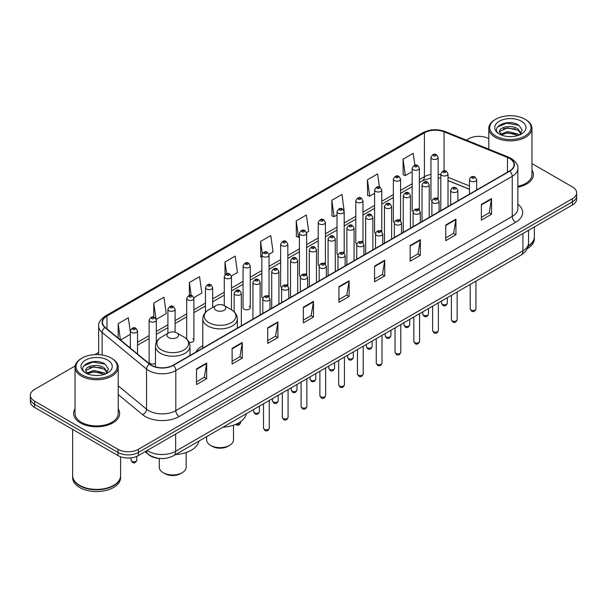 <?xml version="1.0" encoding="UTF-8"?>
<svg xmlns="http://www.w3.org/2000/svg" width="607" height="607" viewBox="0 0 607 607"><rect width="100%" height="100%" fill="white"/><g stroke="black" fill="none" stroke-linecap="round" stroke-linejoin="round"><path stroke-width="0.91" d="M202.806 345.702A25.418 14.674 0 0 0 195.795 352.121M418.299 208.664A3.596 2.079 0 0 1 419.346 210.037L419.354 168.23A3.596 2.079 180 0 1 417.13 170.15A3.596 2.079 180 0 1 413.208 169.694A3.596 2.079 180 0 1 412.161 168.23L412.161 210.128A3.596 2.079 0 0 0 413.17 211.577M400.567 220.887L400.567 179.073A3.596 2.079 180 0 1 398.344 180.992A3.596 2.079 180 0 1 394.421 180.545A3.596 2.079 180 0 1 393.366 179.073L393.366 220.978A3.596 2.079 0 0 0 394.383 222.42M380.718 230.357A3.596 2.079 0 0 1 381.773 231.73L381.773 189.923A3.596 2.079 180 0 1 379.557 191.842A3.596 2.079 180 0 1 375.634 191.387A3.596 2.079 180 0 1 374.58 189.923L374.58 231.821A3.596 2.079 0 0 0 375.596 233.27M361.931 241.199A3.596 2.079 0 0 1 362.986 242.58L362.986 200.773A3.596 2.079 180 0 1 360.763 202.685A3.596 2.079 180 0 1 356.848 202.237A3.596 2.079 180 0 1 355.793 200.773L355.793 242.671A3.596 2.079 0 0 0 356.802 244.113M343.145 252.049A3.596 2.079 0 0 1 344.192 253.423L344.199 211.615A3.596 2.079 180 0 1 341.976 213.535A3.596 2.079 180 0 1 338.061 213.087A3.596 2.079 180 0 1 337.006 211.615L337.006 253.521A3.596 2.079 0 0 0 338.016 254.963M325.413 264.273L325.413 222.465A3.596 2.079 180 0 1 323.19 224.385A3.596 2.079 180 0 1 319.267 223.93A3.596 2.079 180 0 1 318.22 222.465L318.22 264.364A3.596 2.079 0 0 0 319.229 265.813M305.571 273.742A3.596 2.079 0 0 1 306.618 275.123L306.626 233.308A3.596 2.079 180 0 1 304.403 235.228A3.596 2.079 180 0 1 300.48 234.78A3.596 2.079 180 0 1 299.426 233.308L299.426 275.214A3.596 2.079 0 0 0 300.442 276.655M286.777 284.592A3.596 2.079 0 0 1 287.832 285.965L287.832 244.158A3.596 2.079 180 0 1 285.616 246.078A3.596 2.079 180 0 1 281.694 245.63A3.596 2.079 180 0 1 280.639 244.158L280.639 286.056A3.596 2.079 0 0 0 281.656 287.506M267.99 295.442A3.596 2.079 0 0 1 269.045 296.815L269.045 255.008A3.596 2.079 180 0 1 266.822 256.928A3.596 2.079 180 0 1 262.907 256.473A3.596 2.079 180 0 1 261.852 255.008L261.852 296.906A3.596 2.079 0 0 0 262.861 298.348M250.259 307.757L250.259 265.851A3.596 2.079 180 0 1 248.035 267.77A3.596 2.079 180 0 1 244.12 267.323A3.596 2.079 180 0 1 243.066 265.851L243.066 307.757A3.596 2.079 0 0 0 244.12 309.221A3.596 2.079 0 0 0 248.035 309.676A3.596 2.079 0 0 0 250.259 307.757A3.596 2.079 0 0 0 249.204 306.285M156.318 342.416L156.318 320.086A3.596 2.079 180 0 1 154.095 322.006A3.596 2.079 180 0 1 150.179 321.558A3.596 2.079 180 0 1 149.125 320.086L149.125 361.992A3.596 2.079 0 0 0 150.179 363.456A3.596 2.079 0 0 0 155.46 363.335M438.14 199.195L438.14 157.38A3.596 2.079 180 0 1 435.917 159.3A3.596 2.079 180 0 1 432.002 158.852A3.596 2.079 180 0 1 430.947 157.38L430.947 199.278A3.596 2.079 0 0 0 431.956 200.727M469.469 189.293L448.012 180.613M400.559 220.887A3.596 2.079 0 0 0 399.512 219.506M325.405 264.273A3.596 2.079 0 0 0 324.358 262.899M189.058 342.249A3.596 2.079 0 0 0 193.891 340.299A3.596 2.079 0 0 0 192.836 338.827M438.133 199.187A3.596 2.079 0 0 0 437.086 197.814M159.891 458.482A14.386 8.308 180 0 1 149.11 454.962L145.119 451.669M75.162 365.96L34.561 389.406A14.386 8.308 0 0 0 30.35 395.278L30.35 401.546A14.386 8.308 0 0 0 34.561 407.418L117.993 455.584A14.386 8.308 0 0 0 138.343 455.584L572.439 204.961A14.386 8.308 0 0 0 576.65 199.088L576.65 195.955A14.386 8.308 0 0 1 572.439 201.828A14.386 8.308 0 0 0 576.65 195.955L576.65 192.821A14.386 8.308 0 0 0 572.439 186.948L531.96 163.579M30.35 395.278A14.386 8.308 0 0 0 34.561 401.151L117.993 449.317A14.386 8.308 0 0 0 138.343 449.317L138.343 452.45L572.439 201.828L138.343 452.45A14.386 8.308 0 0 1 117.993 452.45A14.386 8.308 0 0 0 138.343 452.45L138.343 455.584M34.561 401.151L34.561 404.285L117.993 452.45L34.561 404.285A14.386 8.308 0 0 1 30.35 398.412A14.386 8.308 0 0 0 34.561 404.285L34.561 407.418M75.04 408.86A23.02 13.293 0 0 0 73.606 413.488A23.02 13.293 0 0 0 80.344 422.882A23.02 13.293 0 0 0 105.436 425.765A23.02 13.293 0 0 0 119.647 413.488A23.02 13.293 0 0 0 118.206 408.86A23.02 13.293 0 0 1 119.647 413.488A23.02 13.293 0 0 1 105.436 425.765A23.02 13.293 0 0 1 80.344 422.882A23.02 13.293 0 0 1 73.606 413.488A23.02 13.293 0 0 1 75.04 408.86M509.523 158.457A15.35 8.862 180 0 1 514.023 164.725A15.35 8.862 180 0 1 509.523 170.992L173.101 365.224A15.35 8.862 180 0 1 149.679 364.041L105.261 327.416A15.35 8.862 180 0 1 102.484 322.332A15.35 8.862 180 0 1 106.984 316.065L424.392 132.812A15.35 8.862 180 0 1 444.043 131.825L507.475 157.463A15.35 8.862 180 0 1 509.523 158.457M509.797 158.298A15.729 9.082 0 0 0 507.695 157.281L444.263 131.643A15.729 9.082 0 0 0 424.118 132.66L106.711 315.913A15.729 9.082 0 0 0 104.95 327.545L149.36 364.162A15.729 9.082 0 0 0 173.374 365.376L509.797 171.144A15.729 9.082 0 0 0 509.797 158.298M196.501 368.904L196.501 384.565L206.676 378.692L206.676 363.032L196.501 368.904M196.501 381.788L204.339 377.266L206.638 363.547A3.839 2.216 -120 0 0 206.676 363.032M204.271 377.304L206.676 378.692M232.109 348.342L232.109 364.01L242.284 358.13L242.284 342.469L232.109 348.342M232.109 361.226L239.947 356.704L242.246 342.993A3.839 2.216 -120 0 0 242.284 342.469M239.879 356.741L242.284 358.13M267.717 327.788L267.717 343.448L277.892 337.575L277.892 321.907L267.717 327.788M267.717 340.671L275.555 336.149L277.854 322.431A3.839 2.216 -120 0 0 277.892 321.907M275.487 336.187L277.892 337.575M303.333 307.225L303.333 322.894L313.508 317.013L313.508 301.353L303.333 307.225M303.333 320.109L311.163 315.587L313.462 301.869A3.839 2.216 -120 0 0 313.508 301.353M311.095 315.625L313.508 317.013M481.374 204.43L481.374 220.098L491.549 214.218L491.549 198.557L481.374 204.43M481.374 217.314L489.212 212.791L491.511 199.081A3.839 2.216 -120 0 0 491.549 198.557M489.143 212.829L491.549 214.218M445.766 224.992L445.766 240.653L455.94 234.78L455.94 219.119L445.766 224.992M445.766 237.876L453.604 233.354L455.903 219.635A3.839 2.216 -120 0 0 455.94 219.119M453.535 233.392L455.94 234.78M410.157 245.547L410.157 261.215L420.332 255.342L420.332 239.674L410.157 245.547M410.157 258.43L417.995 253.908L420.294 240.197A3.839 2.216 -120 0 0 420.332 239.674M417.927 253.946L420.332 255.342M374.549 266.109L374.549 281.769L384.724 275.897L384.724 260.236L374.549 266.109M374.549 278.992L382.387 274.47L384.679 260.752A3.839 2.216 -120 0 0 384.724 260.236M382.319 274.508L384.724 275.897M338.941 286.663L338.941 302.332L349.116 296.459L349.116 280.791L338.941 286.663M338.941 299.555L346.779 295.025L349.071 281.314A3.839 2.216 -120 0 0 349.116 280.791M346.711 295.07L349.116 296.459M517.854 187.184A23.02 13.293 0 0 0 533.394 174.611A23.02 13.293 0 0 0 531.96 169.983A23.02 13.293 0 0 1 533.394 174.611A23.02 13.293 0 0 1 517.854 187.184M138.343 449.317L572.439 198.694A14.386 8.308 0 0 0 576.65 192.821M488.794 138.654A14.386 8.308 0 0 0 468.657 138.783L466.366 140.103M98.653 352.401L94.783 354.632M193.808 297.696L201.85 293.044L199.551 276.678L189.384 282.558L189.384 295.397M156.227 319.388L166.242 313.607L163.943 297.24L153.768 303.113L153.768 317.127M130.338 332.044L128.335 317.802L118.16 323.675L118.16 338.053M306.535 232.61L308.682 231.373L306.383 215.007L296.208 220.88L296.375 236.449M344.108 210.917L341.991 194.445L331.817 200.318L331.983 215.887M379.443 187.017L377.6 173.89L367.425 179.763L367.592 195.333M414.877 165.225L413.208 153.328L403.04 159.201L403.2 174.77M231.381 276.003L237.458 272.49L235.167 256.124L224.992 261.996L224.992 274.819M268.954 254.303L273.067 251.928L270.775 235.562L260.6 241.434L260.76 257.004M261.852 257.414L260.6 256.943M260.6 241.434L262.292 253.491M296.208 220.88L298.507 237.246L299.426 236.715M298.507 237.246L296.208 236.389M331.817 200.318L334.116 216.684L337.006 215.015M334.116 216.684L331.817 215.826M367.425 179.763L369.724 196.129L374.58 193.322M369.724 196.129L367.425 195.272M403.04 159.201L405.332 175.567L412.161 171.629M405.332 175.567L403.04 174.71M224.992 261.996L226.646 273.787M189.384 282.558L191.182 295.397M153.768 303.113L155.961 318.721M120.527 340.003L130.338 334.336M118.16 323.675L120.444 339.935M495.79 136.036A20.623 11.905 0 0 0 524.956 136.036A20.623 11.905 0 0 0 524.956 119.2L525.632 119.594A21.579 12.459 0 0 1 531.96 128.403A21.579 12.459 0 0 1 518.636 139.913A21.579 12.459 0 0 1 495.115 137.212A21.579 12.459 0 0 1 488.794 128.403A21.579 12.459 0 0 1 495.115 119.594L495.79 119.2A20.623 11.905 0 0 0 495.79 136.036M517.854 186.296A21.579 12.459 0 0 0 531.96 174.611L531.96 128.403M528.181 245.949A23.984 13.847 0 0 0 534.357 236.677L534.357 226.95M528.06 246.419A23.984 13.847 0 0 0 534.357 237.071A23.984 13.847 0 0 0 534.35 236.874M527.179 248.711A23.984 13.847 0 0 0 534.357 238.832L534.357 237.071M507.756 136.522L511.413 136.628M500.585 134.223L507.566 131.56L518.037 134.01L519.311 135.027M501.23 134.898L507.566 132.804L518.272 135.414M499.531 131.598L501.321 134.982M499.553 131.931C498.385 127.106 511.618 124.238 518.037 129.041L521.155 133.343M499.599 132.235L499.902 131.431L507.566 127.834L518.037 130.277L520.912 133.661M519.675 134.875L522.126 130.065L519.031 125.399C508.059 117.508 488.559 127.902 499.819 134.276L500.373 134.617M521.428 121.233A15.638 9.029 0 0 0 499.318 121.233A15.638 9.029 0 0 0 499.318 134.003A15.638 9.029 0 0 0 521.428 134.003A15.638 9.029 0 0 0 521.428 121.233M501.564 135.3L499.576 132.114M525.632 119.594L524.956 119.2A20.623 11.905 0 0 0 495.79 119.2M497.528 126.962L506.716 123.198L518.818 125.254M503.271 128.798L506.716 128.168L515.358 128.912M503.271 133.768L506.716 133.145L515.358 133.881M206.646 436.623L206.646 439.878A13.43 7.754 0 0 0 210.576 445.363L212.275 446.342A11.032 6.366 0 0 0 227.875 446.342L229.567 445.363A13.43 7.754 0 0 0 233.498 439.878L233.498 425.188M212.275 446.342L210.576 445.363A13.43 7.754 0 0 0 229.567 445.363M216.001 310.26A5.759 3.323 0 0 0 224.142 310.26A5.759 3.323 0 0 0 224.142 305.564L231.29 309.684A15.858 9.158 0 0 1 231.29 322.636A15.858 9.158 0 0 1 208.854 322.636A15.858 9.158 0 0 1 208.854 309.684C204.954 312.006 202.935 315.086 202.806 318.933A17.269 9.97 0 0 0 207.86 325.982A17.269 9.97 0 0 0 226.677 328.144A17.269 9.97 0 0 0 237.337 318.933C237.208 315.086 235.197 312.006 231.29 309.684L224.142 305.564A5.759 3.323 0 0 0 216.001 305.564A5.759 3.323 0 0 0 216.001 310.26M222.936 427.214A26.382 15.228 0 0 0 246.298 413.731M159.3 458.452L159.3 467.215A13.43 7.754 0 0 0 163.23 472.694L164.929 473.672A11.032 6.366 0 0 0 180.529 473.672L182.221 472.694A13.43 7.754 0 0 0 186.159 467.215L186.159 452.519M164.929 473.672L163.23 472.694A13.43 7.754 0 0 0 182.221 472.694M168.663 337.591A5.759 3.323 0 0 0 176.796 337.591A5.759 3.323 0 0 0 176.796 332.894L183.944 337.022A15.858 9.158 0 0 1 183.944 349.973A15.858 9.158 0 0 1 161.515 349.973A15.858 9.158 0 0 1 161.515 337.022C157.608 339.343 155.589 342.424 155.46 346.263A17.269 9.97 0 0 0 160.521 353.312A17.269 9.97 0 0 0 179.338 355.474A17.269 9.97 0 0 0 189.991 346.263C189.87 342.424 187.851 339.343 183.944 337.022L176.796 332.894A5.759 3.323 0 0 0 168.663 332.894A5.759 3.323 0 0 0 168.663 337.591M175.59 454.552A26.382 15.228 0 0 0 198.952 441.061M82.044 374.914A20.623 11.905 0 0 0 111.21 374.914A20.623 11.905 0 0 0 111.21 358.077L111.885 358.464A21.579 12.459 0 0 1 118.206 367.281A21.579 12.459 0 0 1 104.882 378.791A21.579 12.459 0 0 1 81.368 376.09A21.579 12.459 0 0 1 75.04 367.281A21.579 12.459 0 0 1 81.368 358.464L82.044 358.077A20.623 11.905 0 0 0 82.044 374.914M75.04 367.281L75.04 413.488A21.579 12.459 0 0 0 81.368 422.297A21.579 12.459 0 0 0 104.882 424.999A21.579 12.459 0 0 0 118.206 413.488L118.206 367.281M113.501 485.395A23.741 13.703 0 0 1 113.41 485.441A23.741 13.703 0 0 1 79.836 485.441L79.669 485.342A23.984 13.847 0 0 0 113.585 485.342A23.984 13.847 0 0 0 120.603 475.554L120.603 456.775M72.65 475.751A23.984 13.847 0 0 0 72.643 475.949A23.984 13.847 0 0 0 79.669 485.737A23.984 13.847 0 0 0 105.8 488.741A23.984 13.847 0 0 0 120.603 475.949A23.984 13.847 0 0 0 120.603 475.751M72.643 475.949L72.643 477.709A23.984 13.847 0 0 0 79.669 487.497A23.984 13.847 0 0 0 105.8 490.502A23.984 13.847 0 0 0 120.603 477.709L120.603 475.949M94.009 375.392L97.659 375.505M86.839 373.1L93.819 370.437L104.29 372.888L105.565 373.904M87.476 373.768L93.819 371.681L104.525 374.284M85.784 370.475L87.575 373.859M85.807 370.809C84.639 365.983 97.871 363.115 104.29 367.91L107.409 372.212M85.853 371.112L86.156 370.3L93.819 366.704L104.29 369.155L107.158 372.539M105.929 373.753L108.38 368.942L105.284 364.268C94.313 356.385 74.813 366.78 86.073 373.146L86.626 373.487M107.682 360.11A15.638 9.029 0 0 0 85.572 360.11A15.638 9.029 0 0 0 85.572 372.88A15.638 9.029 0 0 0 107.682 372.88A15.638 9.029 0 0 0 107.682 360.11M87.818 374.178L85.83 370.991M72.643 429.399L72.643 475.554A23.984 13.847 0 0 0 79.669 485.342L79.836 485.441M111.885 358.464L111.21 358.077A20.623 11.905 0 0 0 82.044 358.077M83.781 365.839L92.97 362.068L105.072 364.132M89.517 367.667L92.97 367.045L101.604 367.781M89.517 372.645L92.97 372.015L101.604 372.759M147.228 450.455A19.181 11.078 0 0 0 148.518 451.274A19.181 11.078 0 0 0 175.643 451.274L522.923 250.774A19.181 11.078 0 0 0 528.538 242.944C528.682 247.709 526.148 251.784 520.935 255.168L173.655 455.667A9.591 5.539 60 0 0 175.643 451.274L175.643 434.043M522.923 233.543L522.923 250.774A9.591 5.539 60 0 1 520.935 255.168M146.446 450.902A9.591 6.419 129.5 0 0 148.123 454.021L145.21 451.616M572.439 204.961L572.439 198.694M117.993 455.584L117.993 449.317M517.854 204.195A23.984 13.847 180 0 1 515.631 222.291L179.209 416.523A4.795 2.769 60 0 1 175.818 410.643L512.24 216.411A19.181 11.078 0 0 0 517.854 208.58L517.854 168.48A19.181 11.078 180 0 1 512.24 176.311A4.795 2.769 -120 0 0 509.797 171.144M179.209 416.523A23.984 13.847 180 0 1 145.293 416.523A23.984 13.847 180 0 1 142.607 414.672L118.206 394.558M149.36 364.162A4.795 3.21 129.5 0 0 146.537 369.071L146.537 409.171A19.181 11.078 0 0 0 148.685 410.643A19.181 11.078 0 0 0 175.818 410.643L175.818 370.543A19.181 11.078 180 0 1 146.537 369.071L102.12 332.446A19.181 11.078 180 0 1 98.653 326.096L98.653 354.647M517.854 168.48C518.499 165.483 516.291 162.145 511.246 158.457L508.727 157.228A4.795 2.246 112 0 0 507.695 157.281M508.727 157.228L445.295 131.59C437.351 128.775 429.809 129.185 422.669 132.812A4.795 2.769 60 0 1 424.118 132.66M106.711 315.913A4.795 2.769 -120 0 0 105.261 316.065C100.284 319.646 98.076 322.985 98.653 326.096M104.95 327.545A4.795 3.21 129.5 0 0 102.12 332.446L102.12 355.019M445.295 131.59A4.795 2.246 112 0 0 444.263 131.643M173.374 365.376A4.795 2.769 60 0 1 175.818 370.543L512.24 176.311L512.24 216.411A4.795 2.769 60 0 0 515.631 222.291M118.206 385.809L146.537 409.171A4.795 3.21 -50.5 0 1 142.607 414.672M106.984 316.065L106.984 328.835M507.475 157.463L507.475 172.168M444.043 131.825L444.043 170.848M477.777 189.316L476.662 188.868M469.469 185.962L448.012 177.282M440.811 174.687A15.35 8.862 0 0 0 438.14 174.239M430.947 174.437A15.35 8.862 0 0 0 424.392 176.675L419.354 179.581M424.392 132.812L424.392 176.675A8.635 4.985 60 0 1 422.601 180.628L419.354 182.502M412.161 183.739L400.567 190.431M393.366 194.581L381.773 201.281M374.58 205.432L362.986 212.124M355.793 216.282L344.199 222.974M337.006 227.124L325.413 233.816M318.22 237.974L306.626 244.667M299.426 248.817L287.832 255.517M280.639 259.667L269.045 266.359M261.852 270.517L250.259 277.209M243.066 281.36L231.472 288.059M224.279 292.21L212.678 298.902M205.485 303.06L193.891 309.752M186.698 313.902L175.104 320.595M167.911 324.753L156.318 331.445M149.125 335.595L137.531 342.295M130.338 346.445L129.162 347.121M338.941 287.164L349.071 281.314M374.549 266.602L384.679 260.752M410.157 246.047L420.294 240.197M445.766 225.485L455.903 219.635M481.374 204.931L491.511 199.081M303.333 307.719L313.462 301.869M267.717 328.281L277.854 322.431M232.109 348.843L242.246 342.993M196.501 369.397L206.638 363.547M475.949 308.849C475 311.444 473.528 312.195 471.533 311.125L470.19 308.849A2.876 1.662 0 0 0 471.032 310.025A2.876 1.662 0 0 0 474.173 310.389A2.876 1.662 0 0 0 475.949 308.849L475.949 281.14M470.524 181.091A3.596 2.079 180 0 1 469.469 179.626C470.387 176.675 472.269 175.818 475.114 177.054L476.662 179.626A3.596 2.079 180 0 1 474.446 181.539A3.596 2.079 180 0 1 470.524 181.091M473.915 177.176A1.199 0.69 0 0 0 472.223 177.176A1.199 0.69 0 0 0 472.223 178.155A1.199 0.69 0 0 0 473.915 178.155A1.199 0.69 0 0 0 473.915 177.176M457.154 319.699C456.214 322.287 454.742 323.045 452.739 321.976L451.403 319.699A2.876 1.662 0 0 0 452.245 320.875A2.876 1.662 0 0 0 455.379 321.232A2.876 1.662 0 0 0 457.154 319.699L457.154 291.99M451.737 191.941A3.596 2.079 180 0 1 450.682 190.469C451.6 187.517 453.482 186.66 456.327 187.904L457.875 190.469A3.596 2.079 180 0 1 455.66 192.389A3.596 2.079 180 0 1 451.737 191.941M455.129 188.026A1.199 0.69 0 0 0 453.429 188.026A1.199 0.69 0 0 0 453.429 189.005A1.199 0.69 0 0 0 455.129 189.005A1.199 0.69 0 0 0 455.129 188.026M438.368 330.549C437.419 333.137 435.947 333.896 433.952 332.818L432.616 330.549A2.876 1.662 0 0 0 433.459 331.718A2.876 1.662 0 0 0 436.592 332.082A2.876 1.662 0 0 0 438.368 330.549L438.368 302.84M432.95 202.784A3.596 2.079 180 0 1 431.896 201.319C432.814 198.368 434.695 197.51 437.541 198.755L439.089 201.319A3.596 2.079 180 0 1 436.865 203.239A3.596 2.079 180 0 1 432.95 202.784M436.342 198.868A1.199 0.69 0 0 0 434.642 198.868A1.199 0.69 0 0 0 434.642 199.847A1.199 0.69 0 0 0 436.342 199.847A1.199 0.69 0 0 0 436.342 198.868M419.581 341.392C418.633 343.979 417.161 344.738 415.165 343.668L413.83 341.392A2.876 1.662 0 0 0 414.672 342.568A2.876 1.662 0 0 0 417.806 342.932A2.876 1.662 0 0 0 419.581 341.392L419.581 313.682M414.164 213.634A3.596 2.079 180 0 1 413.109 212.162C414.027 209.21 415.909 208.36 418.754 209.597L420.302 212.162A3.596 2.079 180 0 1 418.079 214.081A3.596 2.079 180 0 1 414.164 213.634M417.555 209.719A1.199 0.69 0 0 0 415.856 209.719A1.199 0.69 0 0 0 415.856 210.697A1.199 0.69 0 0 0 417.555 210.697A1.199 0.69 0 0 0 417.555 209.719M400.795 352.242C399.846 354.829 398.374 355.588 396.379 354.511L395.036 352.242A2.876 1.662 0 0 0 395.878 353.418A2.876 1.662 0 0 0 399.019 353.775A2.876 1.662 0 0 0 400.795 352.242L400.795 324.533M395.369 224.484A3.596 2.079 180 0 1 394.322 223.012C395.24 220.06 397.122 219.203 399.96 220.447L401.515 223.012A3.596 2.079 180 0 1 399.292 224.931A3.596 2.079 180 0 1 395.369 224.484M398.761 220.561A1.199 0.69 0 0 0 397.069 220.561A1.199 0.69 0 0 0 397.069 221.54A1.199 0.69 0 0 0 398.761 221.54A1.199 0.69 0 0 0 398.761 220.561M382.008 363.092C381.059 365.68 379.587 366.431 377.592 365.361L376.249 363.092A2.876 1.662 0 0 0 377.091 364.261A2.876 1.662 0 0 0 380.232 364.625A2.876 1.662 0 0 0 382.008 363.092L382.008 335.383M376.583 235.326A3.596 2.079 180 0 1 375.528 233.862C376.446 230.91 378.328 230.053 381.173 231.29L382.721 233.862A3.596 2.079 180 0 1 380.506 235.782A3.596 2.079 180 0 1 376.583 235.326M379.974 231.411A1.199 0.69 0 0 0 378.282 231.411A1.199 0.69 0 0 0 378.282 232.39A1.199 0.69 0 0 0 379.974 232.39A1.199 0.69 0 0 0 379.974 231.411M363.214 373.935C362.273 376.522 360.801 377.281 358.798 376.211L357.462 373.935A2.876 1.662 0 0 0 358.305 375.111A2.876 1.662 0 0 0 361.438 375.467A2.876 1.662 0 0 0 363.214 373.935L363.214 346.225M357.796 246.176A3.596 2.079 180 0 1 356.741 244.704C357.66 241.753 359.541 240.903 362.387 242.14L363.934 244.704A3.596 2.079 180 0 1 361.719 246.624A3.596 2.079 180 0 1 357.796 246.176M361.188 242.261A1.199 0.69 0 0 0 359.488 242.261A1.199 0.69 0 0 0 359.488 243.24A1.199 0.69 0 0 0 361.188 243.24A1.199 0.69 0 0 0 361.188 242.261M344.427 384.785C343.479 387.372 342.007 388.131 340.011 387.054L338.676 384.785A2.876 1.662 0 0 0 339.518 385.961A2.876 1.662 0 0 0 342.652 386.318A2.876 1.662 0 0 0 344.427 384.785L344.427 357.075M339.01 257.019A3.596 2.079 180 0 1 337.955 255.555C338.873 252.603 340.755 251.746 343.6 252.99L345.148 255.555A3.596 2.079 180 0 1 342.925 257.474A3.596 2.079 180 0 1 339.01 257.019M342.401 253.104A1.199 0.69 0 0 0 340.702 253.104A1.199 0.69 0 0 0 340.702 254.083A1.199 0.69 0 0 0 342.401 254.083A1.199 0.69 0 0 0 342.401 253.104M325.64 395.627C324.692 398.222 323.22 398.974 321.224 397.904L319.889 395.627A2.876 1.662 0 0 0 320.731 396.803A2.876 1.662 0 0 0 323.865 397.168A2.876 1.662 0 0 0 325.64 395.627L325.64 367.918M320.223 267.869A3.596 2.079 180 0 1 319.168 266.405C320.086 263.453 321.968 262.596 324.813 263.833L326.361 266.405A3.596 2.079 180 0 1 324.138 268.317A3.596 2.079 180 0 1 320.223 267.869M323.614 263.954A1.199 0.69 0 0 0 321.915 263.954A1.199 0.69 0 0 0 321.915 264.933A1.199 0.69 0 0 0 323.614 264.933A1.199 0.69 0 0 0 323.614 263.954M306.854 406.478C305.905 409.065 304.433 409.824 302.438 408.754L301.095 406.478A2.876 1.662 0 0 0 301.937 407.654A2.876 1.662 0 0 0 305.078 408.01A2.876 1.662 0 0 0 306.854 406.478L306.854 378.768M301.429 278.719A3.596 2.079 180 0 1 300.374 277.247C301.3 274.296 303.181 273.438 306.019 274.683L307.574 277.247A3.596 2.079 180 0 1 305.351 279.167A3.596 2.079 180 0 1 301.429 278.719M304.82 274.804A1.199 0.69 0 0 0 303.128 274.804A1.199 0.69 0 0 0 303.128 275.783A1.199 0.69 0 0 0 304.82 275.783A1.199 0.69 0 0 0 304.82 274.804M288.067 417.328C287.119 419.915 285.647 420.674 283.651 419.596L282.308 417.328A2.876 1.662 0 0 0 283.15 418.496A2.876 1.662 0 0 0 286.292 418.86A2.876 1.662 0 0 0 288.067 417.328L288.067 389.618M282.642 289.562A3.596 2.079 180 0 1 281.587 288.097C282.505 285.146 284.387 284.288 287.232 285.533L288.78 288.097A3.596 2.079 180 0 1 286.565 290.017A3.596 2.079 180 0 1 282.642 289.562M286.034 285.647A1.199 0.69 0 0 0 284.342 285.647A1.199 0.69 0 0 0 284.342 286.625A1.199 0.69 0 0 0 286.034 286.625A1.199 0.69 0 0 0 286.034 285.647M269.273 428.17C268.332 430.758 266.86 431.516 264.857 430.446L263.521 428.17A2.876 1.662 0 0 0 264.364 429.346A2.876 1.662 0 0 0 267.497 429.71A2.876 1.662 0 0 0 269.273 428.17L269.273 400.461M263.855 300.412A3.596 2.079 180 0 1 262.801 298.94C263.719 295.988 265.6 295.139 268.446 296.375L269.994 298.94A3.596 2.079 180 0 1 267.778 300.86A3.596 2.079 180 0 1 263.855 300.412M267.247 296.497A1.199 0.69 0 0 0 265.547 296.497A1.199 0.69 0 0 0 265.547 297.476A1.199 0.69 0 0 0 267.247 297.476A1.199 0.69 0 0 0 267.247 296.497M442.374 304.327A2.876 1.662 0 0 0 445.515 304.691A2.876 1.662 0 0 0 447.291 303.151C446.342 305.746 444.87 306.497 442.875 305.427L441.532 303.151A2.876 1.662 0 0 0 442.374 304.327M448.012 206.501L448.012 173.928A3.596 2.079 180 0 1 445.788 175.84A3.596 2.079 180 0 1 441.866 175.393A3.596 2.079 180 0 1 440.811 173.928L440.811 210.659M443.565 172.456A1.199 0.69 0 0 0 445.257 172.456A1.199 0.69 0 0 0 445.257 171.478A1.199 0.69 0 0 0 443.565 171.478A1.199 0.69 0 0 0 443.565 172.456M423.587 315.177A2.876 1.662 0 0 0 426.721 315.534A2.876 1.662 0 0 0 428.504 314.001C427.556 316.588 426.084 317.347 424.088 316.277L422.745 314.001A2.876 1.662 0 0 0 423.587 315.177M429.217 217.352L429.217 184.771A3.596 2.079 180 0 1 427.002 186.69A3.596 2.079 180 0 1 423.079 186.243A3.596 2.079 180 0 1 422.024 184.771L422.024 221.502M424.779 183.306A1.199 0.69 0 0 0 426.471 183.306A1.199 0.69 0 0 0 426.471 182.328A1.199 0.69 0 0 0 424.779 182.328A1.199 0.69 0 0 0 424.779 183.306M404.801 326.027A2.876 1.662 0 0 0 407.934 326.384A2.876 1.662 0 0 0 409.71 324.851C408.761 327.439 407.297 328.197 405.294 327.12L403.959 324.851A2.876 1.662 0 0 0 404.801 326.027M410.431 228.202L410.431 195.621A3.596 2.079 180 0 1 408.215 197.541A3.596 2.079 180 0 1 404.292 197.085A3.596 2.079 180 0 1 403.238 195.621L403.238 232.352M405.984 194.149A1.199 0.69 0 0 0 407.684 194.149A1.199 0.69 0 0 0 407.684 193.17A1.199 0.69 0 0 0 405.984 193.17A1.199 0.69 0 0 0 405.984 194.149M386.014 336.87A2.876 1.662 0 0 0 389.148 337.234A2.876 1.662 0 0 0 390.923 335.694C389.975 338.281 388.503 339.04 386.507 337.97L385.172 335.694A2.876 1.662 0 0 0 386.014 336.87M391.644 239.044L391.644 206.463A3.596 2.079 180 0 1 389.421 208.383A3.596 2.079 180 0 1 385.506 207.935A3.596 2.079 180 0 1 384.451 206.463L384.451 243.202M387.198 204.999A1.199 0.69 0 0 0 388.897 204.999A1.199 0.69 0 0 0 388.897 204.02A1.199 0.69 0 0 0 387.198 204.02A1.199 0.69 0 0 0 387.198 204.999M367.227 347.72A2.876 1.662 0 0 0 370.361 348.077A2.876 1.662 0 0 0 372.137 346.544C371.188 349.131 369.716 349.89 367.721 348.813L366.378 346.544A2.876 1.662 0 0 0 367.227 347.72M372.857 249.894L372.857 217.314A3.596 2.079 180 0 1 370.634 219.233A3.596 2.079 180 0 1 366.711 218.786A3.596 2.079 180 0 1 365.664 217.314L365.664 254.045M368.411 215.849A1.199 0.69 0 0 0 370.103 215.849A1.199 0.69 0 0 0 370.103 214.87A1.199 0.69 0 0 0 368.411 214.87A1.199 0.69 0 0 0 368.411 215.849M348.433 358.562A2.876 1.662 0 0 0 351.574 358.927A2.876 1.662 0 0 0 353.35 357.394C352.401 359.981 350.929 360.74 348.934 359.663L347.591 357.394A2.876 1.662 0 0 0 348.433 358.562M354.071 260.744L354.071 228.164A3.596 2.079 180 0 1 351.848 230.083A3.596 2.079 180 0 1 347.925 229.628A3.596 2.079 180 0 1 346.87 228.164L346.87 264.895M349.624 226.692A1.199 0.69 0 0 0 351.316 226.692A1.199 0.69 0 0 0 351.316 225.713A1.199 0.69 0 0 0 349.624 225.713A1.199 0.69 0 0 0 349.624 226.692M329.647 369.413A2.876 1.662 0 0 0 332.78 369.777A2.876 1.662 0 0 0 334.563 368.237C333.615 370.824 332.143 371.583 330.147 370.513L328.804 368.237A2.876 1.662 0 0 0 329.647 369.413M335.276 271.587L335.276 239.006A3.596 2.079 180 0 1 333.061 240.926A3.596 2.079 180 0 1 329.138 240.478A3.596 2.079 180 0 1 328.084 239.006L328.084 275.745M330.838 237.542A1.199 0.69 0 0 0 332.53 237.542A1.199 0.69 0 0 0 332.53 236.563A1.199 0.69 0 0 0 330.838 236.563A1.199 0.69 0 0 0 330.838 237.542M310.86 380.263A2.876 1.662 0 0 0 313.994 380.619A2.876 1.662 0 0 0 315.769 379.087C314.821 381.674 313.349 382.433 311.353 381.355L310.018 379.087A2.876 1.662 0 0 0 310.86 380.263M316.49 282.437L316.49 249.856A3.596 2.079 180 0 1 314.274 251.776A3.596 2.079 180 0 1 310.352 251.328A3.596 2.079 180 0 1 309.297 249.856L309.297 286.587M312.044 248.384A1.199 0.69 0 0 0 313.743 248.384A1.199 0.69 0 0 0 313.743 247.406A1.199 0.69 0 0 0 312.044 247.406A1.199 0.69 0 0 0 312.044 248.384M292.073 391.105A2.876 1.662 0 0 0 295.207 391.469A2.876 1.662 0 0 0 296.982 389.929C296.034 392.524 294.562 393.275 292.566 392.205L291.231 389.929A2.876 1.662 0 0 0 292.073 391.105M297.703 293.28L297.703 260.707A3.596 2.079 180 0 1 295.48 262.619A3.596 2.079 180 0 1 291.565 262.171A3.596 2.079 180 0 1 290.51 260.707L290.51 297.438M293.257 259.235A1.199 0.69 0 0 0 294.956 259.235A1.199 0.69 0 0 0 294.956 258.256A1.199 0.69 0 0 0 293.257 258.256A1.199 0.69 0 0 0 293.257 259.235M273.287 401.955A2.876 1.662 0 0 0 276.42 402.312A2.876 1.662 0 0 0 278.196 400.779C277.247 403.367 275.775 404.125 273.78 403.056L272.437 400.779A2.876 1.662 0 0 0 273.287 401.955M278.917 304.13L278.917 271.549A3.596 2.079 180 0 1 276.693 273.469A3.596 2.079 180 0 1 272.771 273.021A3.596 2.079 180 0 1 271.724 271.549L271.724 308.28M274.47 270.085A1.199 0.69 0 0 0 276.162 270.085A1.199 0.69 0 0 0 276.162 269.106A1.199 0.69 0 0 0 274.47 269.106A1.199 0.69 0 0 0 274.47 270.085M254.492 412.806A2.876 1.662 0 0 0 257.634 413.162A2.876 1.662 0 0 0 259.409 411.629C258.461 414.217 256.989 414.976 254.993 413.898L253.65 411.629A2.876 1.662 0 0 0 254.492 412.806M260.13 314.98L260.13 282.399A3.596 2.079 180 0 1 257.907 284.319A3.596 2.079 180 0 1 253.984 283.864A3.596 2.079 180 0 1 252.929 282.399L252.929 319.13M255.684 280.927A1.199 0.69 0 0 0 257.376 280.927A1.199 0.69 0 0 0 257.376 279.948A1.199 0.69 0 0 0 255.684 279.948A1.199 0.69 0 0 0 255.684 280.927M236.525 423.982A2.876 1.662 0 0 0 240.622 422.472C239.674 425.059 238.202 425.818 236.206 424.748L235.675 424.354M241.336 325.822L241.336 293.242A3.596 2.079 180 0 1 239.12 295.161A3.596 2.079 180 0 1 235.197 294.714A3.596 2.079 180 0 1 234.143 293.242L234.143 311.823M236.897 291.777A1.199 0.69 0 0 0 238.589 291.777A1.199 0.69 0 0 0 238.589 290.799A1.199 0.69 0 0 0 236.897 290.799A1.199 0.69 0 0 0 236.897 291.777M433.694 155.916A1.199 0.69 0 0 0 435.394 155.916A1.199 0.69 0 0 0 435.394 154.929A1.199 0.69 0 0 0 433.694 154.929A1.199 0.69 0 0 0 433.694 155.916M414.907 166.758A1.199 0.69 0 0 0 416.599 166.758A1.199 0.69 0 0 0 416.599 165.779A1.199 0.69 0 0 0 414.907 165.779A1.199 0.69 0 0 0 414.907 166.758M396.121 177.608A1.199 0.69 0 0 0 397.813 177.608A1.199 0.69 0 0 0 397.813 176.629A1.199 0.69 0 0 0 396.121 176.629A1.199 0.69 0 0 0 396.121 177.608M377.326 188.451A1.199 0.69 0 0 0 379.026 188.451A1.199 0.69 0 0 0 379.026 187.472A1.199 0.69 0 0 0 377.326 187.472A1.199 0.69 0 0 0 377.326 188.451M358.54 199.301A1.199 0.69 0 0 0 360.239 199.301A1.199 0.69 0 0 0 360.239 198.322A1.199 0.69 0 0 0 358.54 198.322A1.199 0.69 0 0 0 358.54 199.301M339.753 210.151A1.199 0.69 0 0 0 341.453 210.151A1.199 0.69 0 0 0 341.453 209.172A1.199 0.69 0 0 0 339.753 209.172A1.199 0.69 0 0 0 339.753 210.151M320.966 220.994A1.199 0.69 0 0 0 322.658 220.994A1.199 0.69 0 0 0 322.658 220.015A1.199 0.69 0 0 0 320.966 220.015A1.199 0.69 0 0 0 320.966 220.994M302.18 231.844A1.199 0.69 0 0 0 303.872 231.844A1.199 0.69 0 0 0 303.872 230.865A1.199 0.69 0 0 0 302.18 230.865A1.199 0.69 0 0 0 302.18 231.844M283.386 242.686A1.199 0.69 0 0 0 285.085 242.686A1.199 0.69 0 0 0 285.085 241.707A1.199 0.69 0 0 0 283.386 241.707A1.199 0.69 0 0 0 283.386 242.686M264.599 253.536A1.199 0.69 0 0 0 266.298 253.536A1.199 0.69 0 0 0 266.298 252.558A1.199 0.69 0 0 0 264.599 252.558A1.199 0.69 0 0 0 264.599 253.536M245.812 264.386A1.199 0.69 0 0 0 247.512 264.386A1.199 0.69 0 0 0 247.512 263.408A1.199 0.69 0 0 0 245.812 263.408A1.199 0.69 0 0 0 245.812 264.386M231.472 309.79L231.472 276.701A3.596 2.079 180 0 1 229.249 278.621A3.596 2.079 180 0 1 225.326 278.165A3.596 2.079 180 0 1 224.279 276.701L224.279 305.64M227.026 275.229A1.199 0.69 0 0 0 228.718 275.229A1.199 0.69 0 0 0 228.718 274.25A1.199 0.69 0 0 0 227.026 274.25A1.199 0.69 0 0 0 227.026 275.229M212.678 307.476L212.678 287.551A3.596 2.079 180 0 1 210.462 289.463A3.596 2.079 180 0 1 206.539 289.015A3.596 2.079 180 0 1 205.485 287.551L205.485 312.355M208.239 286.079A1.199 0.69 0 0 0 209.931 286.079A1.199 0.69 0 0 0 209.931 285.1A1.199 0.69 0 0 0 208.239 285.1A1.199 0.69 0 0 0 208.239 286.079M193.891 340.299L193.891 298.394A3.596 2.079 180 0 1 191.675 300.313A3.596 2.079 180 0 1 187.753 299.866A3.596 2.079 180 0 1 186.698 298.394L186.698 339.055M189.445 296.929A1.199 0.69 0 0 0 191.144 296.929A1.199 0.69 0 0 0 191.144 295.95A1.199 0.69 0 0 0 189.445 295.95A1.199 0.69 0 0 0 189.445 296.929M175.104 332.219L175.104 309.244A3.596 2.079 180 0 1 172.881 311.163A3.596 2.079 180 0 1 168.966 310.708A3.596 2.079 180 0 1 167.911 309.244L167.911 333.326M170.658 307.772A1.199 0.69 0 0 0 172.358 307.772A1.199 0.69 0 0 0 172.358 306.793A1.199 0.69 0 0 0 170.658 306.793A1.199 0.69 0 0 0 170.658 307.772M151.871 318.622A1.199 0.69 0 0 0 153.571 318.622A1.199 0.69 0 0 0 153.571 317.643A1.199 0.69 0 0 0 151.871 317.643A1.199 0.69 0 0 0 151.871 318.622M131.894 461.343A2.876 1.662 0 0 0 135.035 461.699A2.876 1.662 0 0 0 136.81 460.167C135.862 462.754 134.39 463.513 132.394 462.435L131.051 460.167A2.876 1.662 0 0 0 131.894 461.343M137.531 354.018L137.531 330.936A3.596 2.079 180 0 1 135.308 332.856A3.596 2.079 180 0 1 131.385 332.408A3.596 2.079 180 0 1 130.338 330.936L130.338 348.092M133.085 329.464A1.199 0.69 0 0 0 134.777 329.464A1.199 0.69 0 0 0 134.777 328.486A1.199 0.69 0 0 0 133.085 328.486A1.199 0.69 0 0 0 133.085 329.464M173.655 455.667C165.939 459.545 158.222 459.545 150.498 455.667L148.123 454.021M528.538 242.944L528.538 230.303M422.669 132.812L105.261 316.065M440.811 178.215L438.14 177.859M430.947 178.01L422.601 180.628M412.161 186.66L400.567 193.352M393.366 197.503L381.773 204.195M374.58 208.353L362.986 215.045M355.793 219.195L344.199 225.895M337.006 230.045L325.413 236.738M318.22 240.896L306.626 247.588M299.426 251.738L287.832 258.43M280.639 262.588L269.045 269.28M261.852 273.438L250.259 280.13M243.066 284.281L231.472 290.973M224.279 295.131L212.678 301.823M205.485 305.974L193.891 312.673M186.698 316.824L175.104 323.516M167.911 327.674L156.318 334.366M149.125 338.516L137.531 345.208M469.469 189.187L448.012 180.514M488.794 149.17L488.794 128.403M237.337 328.137L237.337 318.933M202.806 348.069L202.806 318.933M216.001 305.564L208.854 309.684M189.991 355.467L189.991 346.263M155.46 366.901L155.46 346.263M168.663 332.894L161.515 337.022M470.19 308.849L470.19 284.463M469.469 194.111L469.469 179.626M476.662 189.961L476.662 179.626M451.403 319.699L451.403 295.313M450.682 204.961L450.682 190.469M457.875 200.811L457.875 190.469M432.616 330.549L432.616 306.163M431.896 215.811L431.896 201.319M439.089 211.653L439.089 201.319M413.83 341.392L413.83 317.006M413.109 226.654L413.109 212.162M420.302 222.503L420.302 212.162M395.036 352.242L395.036 327.856M394.322 237.504L394.322 223.012M401.515 233.346L401.515 223.012M376.249 363.092L376.249 338.698M375.528 248.346L375.528 233.862M382.721 244.196L382.721 233.862M357.462 373.935L357.462 349.549M356.741 259.197L356.741 244.704M363.934 255.046L363.934 244.704M338.676 384.785L338.676 360.399M337.955 270.047L337.955 255.555M345.148 265.889L345.148 255.555M319.889 395.627L319.889 371.241M319.168 280.889L319.168 266.405M326.361 276.739L326.361 266.405M301.095 406.478L301.095 382.091M300.374 291.739L300.374 277.247M307.574 287.589L307.574 277.247M282.308 417.328L282.308 392.941M281.587 302.59L281.587 288.097M288.78 298.432L288.78 288.097M263.521 428.17L263.521 403.784M262.801 313.432L262.801 298.94M269.994 309.282L269.994 298.94M447.291 303.151L447.291 297.688M448.012 173.928L446.456 171.356C444.37 169.854 442.488 170.711 440.811 173.928M441.532 303.151L441.532 301.011M428.504 314.001L428.504 308.538M429.217 184.771L427.669 182.206C425.583 180.696 423.701 181.554 422.024 184.771M422.745 314.001L422.745 311.861M409.71 324.851L409.71 319.381M410.431 195.621L408.883 193.056C406.796 191.546 404.915 192.404 403.238 195.621M403.959 324.851L403.959 322.704M390.923 335.694L390.923 330.231M391.644 206.463L390.096 203.899C388.01 202.397 386.128 203.246 384.451 206.463M385.172 335.694L385.172 333.554M372.137 346.544L372.137 341.073M372.857 217.314L371.302 214.749C369.215 213.239 367.341 214.096 365.664 217.314M366.378 346.544L366.378 344.397M353.35 357.394L353.35 351.923M354.071 228.164L352.515 225.599C350.429 224.089 348.547 224.947 346.87 228.164M347.591 357.394L347.591 355.247M334.563 368.237L334.563 362.774M335.276 239.006L333.729 236.442C331.642 234.939 329.76 235.789 328.084 239.006M328.804 368.237L328.804 366.097M315.769 379.087L315.769 373.616M316.49 249.856L314.942 247.292C312.855 245.782 310.974 246.639 309.297 249.856M310.018 379.087L310.018 376.939M296.982 389.929L296.982 384.466M297.703 260.707L296.155 258.134C294.069 256.632 292.187 257.489 290.51 260.707M291.231 389.929L291.231 387.79M278.196 400.779L278.196 395.316M278.917 271.549L277.361 268.984C275.275 267.475 273.4 268.332 271.724 271.549M272.437 400.779L272.437 398.64M259.409 411.629L259.409 406.159M260.13 282.399L258.574 279.835C256.488 278.325 254.606 279.182 252.929 282.399M253.65 411.629L253.65 409.482M240.622 422.472L240.622 421.63M241.336 293.242L239.788 290.677C237.701 289.175 235.82 290.025 234.143 293.242M438.14 157.38L436.592 154.815C434.506 153.305 432.624 154.163 430.947 157.38M419.354 168.23L417.798 165.658C415.712 164.156 413.83 165.013 412.161 168.23M400.567 179.073L399.011 176.508C396.925 175.006 395.043 175.855 393.366 179.073M381.773 189.923L380.225 187.358C378.138 185.848 376.257 186.706 374.58 189.923M362.986 200.773L361.438 198.201C359.352 196.698 357.47 197.548 355.793 200.773M344.199 211.615L342.652 209.051C340.565 207.541 338.683 208.398 337.006 211.615M325.413 222.465L323.857 219.901C321.771 218.391 319.889 219.248 318.22 222.465M306.626 233.308L305.071 230.743C302.984 229.241 301.102 230.091 299.426 233.308M287.832 244.158L286.284 241.594C284.197 240.084 282.316 240.941 280.639 244.158M269.045 255.008L267.497 252.436C265.411 250.934 263.529 251.791 261.852 255.008M250.259 265.851L248.711 263.286C246.624 261.776 244.742 262.634 243.066 265.851M231.472 276.701L229.916 274.136C227.83 272.626 225.948 273.484 224.279 276.701M212.678 287.551L211.13 284.979C209.043 283.477 207.162 284.326 205.485 287.551M193.891 298.394L192.343 295.829C190.257 294.319 188.375 295.177 186.698 298.394M175.104 309.244L173.556 306.679C171.47 305.169 169.588 306.027 167.911 309.244M156.318 320.086L154.77 317.522C152.683 316.019 150.802 316.869 149.125 320.086M136.81 460.167L136.81 456.35M137.531 330.936L135.976 328.372C133.889 326.862 132.007 327.719 130.338 330.936M131.051 460.167L131.051 457.845"/></g></svg>
